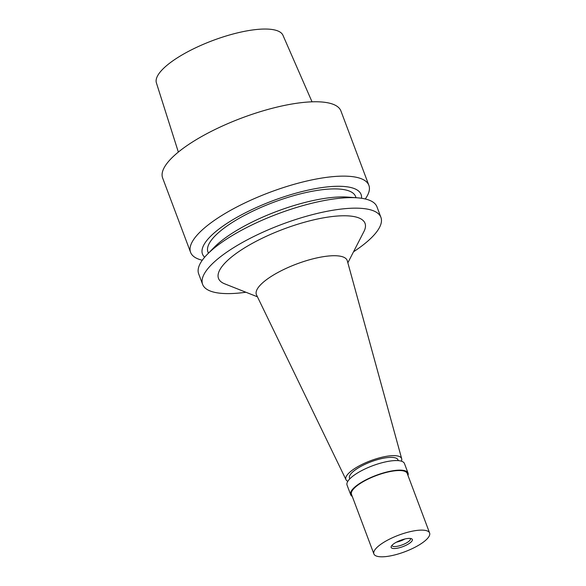 <?xml version="1.0" encoding="UTF-8"?>
<svg xmlns="http://www.w3.org/2000/svg" width="586" height="586" viewBox="0 0 586 586"><rect width="100%" height="100%" fill="white"/><g stroke="black" fill="none" stroke-linecap="round" stroke-linejoin="round"><path stroke-width="0.88" d="M312.03 101.825L282.965 35.292A67.617 20.107 159.4 0 0 270.534 29.3A67.617 20.107 159.4 0 0 196.625 47.327A67.617 20.107 159.4 0 0 156.396 82.868L178.349 152.074M398.275 460.633L397.989 459.878A25.894 7.699 159.4 0 0 393.184 457.476A25.894 7.699 159.4 0 0 364.704 464.456A25.894 7.699 159.4 0 0 349.52 478.095L349.798 478.85M347.813 481.326A29.761 8.849 -20.6 0 1 345.989 479.685A29.761 8.849 -20.6 0 1 362.998 463.951A29.761 8.849 -20.6 0 1 396.092 455.754A29.761 8.849 -20.6 0 1 401.688 458.743A29.761 8.849 -20.6 0 1 401.403 461.182M345.989 479.685L256.522 294.912A48.506 14.423 159.4 0 1 284.247 269.267A48.506 14.423 159.4 0 1 338.173 255.906A48.506 14.423 -20.6 0 1 347.3 260.785L401.688 458.743M347.857 262.821L363.943 231.499A78.268 23.279 159.4 0 0 350.516 216.073A78.268 23.279 159.4 0 0 253.965 242.458A78.268 23.279 159.4 0 0 224.702 283.836L257.437 296.809M245.915 292.246A95.24 28.318 -20.6 0 1 220.299 293.242A95.24 28.318 -20.6 0 1 202.624 284.393A95.24 28.318 -20.6 0 1 258.492 234.224A95.24 28.318 -20.6 0 1 363.247 208.528A95.24 28.318 -20.6 0 1 380.922 217.377A95.24 28.318 -20.6 0 1 353.519 251.797M380.922 217.377L376.966 206.843A95.24 28.318 159.4 0 0 359.291 197.995A95.24 28.318 159.4 0 0 357.504 197.834A95.24 28.318 159.4 0 0 207.378 254.265A95.24 28.318 159.4 0 0 198.669 273.86L202.624 284.393M357.504 197.834L347.762 197.101A84.714 25.191 159.4 0 0 214.227 247.299L207.378 254.265M356.054 197.731L355.599 196.537A78.868 23.455 159.4 0 0 340.964 189.205A78.868 23.455 159.4 0 0 254.214 210.484A78.868 23.455 159.4 0 0 207.949 252.031L208.396 253.225M204.646 257.232A84.714 25.191 -20.6 0 1 246.787 212.088A84.714 25.191 -20.6 0 1 345.352 186.604A84.714 25.191 -20.6 0 1 361.518 198.273M202.287 260.235A95.24 28.318 -20.6 0 1 190.589 252.361A95.24 28.318 -20.6 0 1 246.457 202.192A95.24 28.318 -20.6 0 1 351.204 176.496A95.24 28.318 -20.6 0 1 368.88 185.344A95.24 28.318 -20.6 0 1 365.268 198.976M368.88 185.344L340.927 110.981A95.24 28.318 159.4 0 0 323.252 102.132A95.24 28.318 159.4 0 0 218.505 127.829A95.24 28.318 159.4 0 0 162.637 177.998L190.589 252.361M397.52 541.618A8.929 2.652 159.4 0 0 403.71 539.288M408.046 473.1L404.45 463.519A30.655 9.112 159.4 0 0 398.758 460.677A30.655 9.112 159.4 0 0 365.041 468.947A30.655 9.112 159.4 0 0 347.059 485.091L350.662 494.672A30.655 9.112 -20.6 0 1 368.638 478.52A30.655 9.112 -20.6 0 1 402.355 470.25A30.655 9.112 -20.6 0 1 408.046 473.1A30.655 9.112 -20.6 0 1 407.981 475.458M352.267 496.401A30.655 9.112 -20.6 0 1 350.662 494.672M429.604 532.989L407.211 473.415A29.761 8.849 159.4 0 0 401.688 470.646A29.761 8.849 159.4 0 0 368.953 478.674A29.761 8.849 159.4 0 0 351.497 494.357L373.89 553.938A29.761 8.849 -20.6 0 1 391.345 538.256A29.761 8.849 -20.6 0 1 424.081 530.227A29.761 8.849 -20.6 0 1 429.604 532.989A29.761 8.849 -20.6 0 1 412.148 548.672A29.761 8.849 -20.6 0 1 379.413 556.7A29.761 8.849 -20.6 0 1 373.89 553.938M410.237 538.431A11.31 3.362 159.4 0 0 399.403 540.775A11.31 3.362 159.4 0 0 391.323 546.262A11.31 3.362 159.4 0 0 393.257 548.496A11.31 3.362 159.4 0 0 407.211 544.68A11.31 3.362 159.4 0 0 411.438 538.702A11.31 3.362 159.4 0 0 410.237 538.431M391.997 545.324A9.823 2.923 159.4 0 0 392.056 545.588A9.823 2.923 159.4 0 0 393.88 546.504A9.823 2.923 159.4 0 0 404.677 543.852A9.823 2.923 159.4 0 0 410.442 538.681A9.823 2.923 159.4 0 0 410.31 538.439M404.867 538.995A9.823 2.923 -20.6 0 1 396.458 542.153"/></g></svg>
